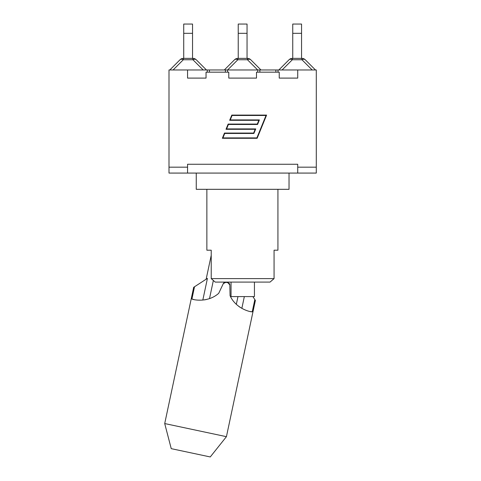 <?xml version="1.0" encoding="UTF-8"?>
<svg xmlns="http://www.w3.org/2000/svg" width="481" height="481" viewBox="0 0 481 481"><rect width="100%" height="100%" fill="white"/><g stroke="black" fill="none" stroke-linecap="round" stroke-linejoin="round"><path stroke-width="0.72" d="M164.712 423.557L171.236 448.653L210.257 456.95L226.425 436.676L164.712 423.557L193.675 287.313L194.516 286.766L191.919 298.99C193.831 300.114 208.327 302.645 218.723 293.29L223.322 283.58L225.896 282.305A2.321 2.321 0 0 0 223.322 283.58M204.413 299.891L206.481 299.495L204.413 299.891M202.814 300.084L207.431 278.379L194.516 286.766M209.5 298.629L213.354 280.477M227.982 282.75L229.822 284.962A2.321 2.321 0 0 0 227.982 282.75L225.896 282.305M226.425 436.676L255.387 300.433L254.834 299.585L252.236 311.808C250.036 312.061 235.762 308.477 230.068 295.701L229.822 284.962M240.458 307.551L238.726 306.349L240.458 307.551M244.342 296.591L241.841 308.375M236.327 304.329L237.975 296.591M193.663 299.459A28.355 28.355 0 0 1 191.919 298.99M254.834 299.585L252.892 296.591M252.236 311.808A28.355 28.355 0 0 1 250.457 311.526M173.088 69.973L183.327 59.74L192.935 59.74A4.642 2.676 -45 0 1 196.218 59.74A4.642 4.642 0 0 0 192.935 58.381L183.327 58.381A4.642 4.642 0 0 0 180.05 59.74L169.811 69.973L180.05 59.74A4.642 2.676 -135 0 1 183.327 59.74L183.327 58.381M206.457 69.973L196.218 59.74A4.642 4.642 0 0 0 192.935 58.381L192.935 59.74L203.174 69.973M192.538 58.381L192.538 24.05L183.724 24.05L183.724 33.327L192.538 33.327M183.724 58.381L183.724 33.327M225.415 72.18L225.415 69.973L260.967 69.973L250.727 59.74A4.642 2.676 -45 0 0 247.444 59.74L257.684 69.973M250.727 59.74A4.642 4.642 0 0 0 247.444 58.381L237.836 58.381A4.642 4.642 0 0 0 234.554 59.74L224.32 69.973L225.781 69.973M234.554 59.74A4.642 2.676 45 0 1 237.836 59.74L247.444 59.74L247.444 58.381M259.5 69.973L316.288 69.973L316.288 173.076L168.999 173.076L168.999 167.166L187.554 167.166L187.554 173.076L208.099 173.076M247.048 58.381L247.048 24.05L238.233 24.05L238.233 33.327L247.048 33.327M238.233 58.381L238.233 33.327M168.999 167.166L168.999 69.973L224.32 69.973M289.063 59.74A4.642 2.676 45 0 1 292.346 59.74L301.954 59.74A4.642 2.676 -45 0 1 305.237 59.74A4.642 4.642 0 0 0 301.954 58.381L292.346 58.381A4.642 4.642 0 0 0 289.063 59.74L278.824 69.973L289.063 59.74M315.476 69.973L305.237 59.74M292.743 58.381L292.743 33.327L301.557 33.327L301.557 24.05L292.743 24.05L292.743 33.327M301.557 58.381L301.557 33.327M277.928 250.204L277.928 189.316L277.928 250.204L274.068 250.204L277.928 250.204M289.033 173.076L289.033 189.316L196.254 189.316L196.254 173.076M270.039 282.094L274.068 278.619L211.219 278.619L215.241 282.094L270.039 282.094L274.068 278.619L274.068 250.204M206.866 189.316L206.866 250.204L211.219 250.204L211.219 278.619M231.042 282.094L231.042 296.591L254.437 296.591L254.437 282.094M187.554 167.166L187.554 164.261L297.727 164.261L297.727 173.076L277.182 173.076M279.239 78.096L297.727 78.096L279.239 78.096L279.239 72.18L256.493 72.18L256.493 78.096L228.788 78.096L228.788 72.18L206.042 72.18L206.042 78.096L187.554 78.096L206.042 78.096M228.788 78.096L256.493 78.096M256.878 137.897L266.011 115.482L232.064 115.482L230.255 119.919L259.409 119.919L257.557 124.471L228.397 124.471L226.593 128.908L255.748 128.908L253.89 133.459L224.735 133.459L222.925 137.897L256.878 137.897M257.137 138.287L222.348 138.287L224.471 133.069L253.631 133.069L255.164 129.299L226.01 129.299L228.138 124.08L257.293 124.08L258.832 120.31L229.671 120.31L231.8 115.091L266.594 115.091L257.137 138.287M227.567 69.973L227.567 72.18M278.012 69.973L278.012 72.18M207.269 72.18L207.269 69.973M187.554 69.973L187.554 78.096M297.727 167.166L316.288 167.166M257.72 72.18L257.72 69.973M297.727 69.973L297.727 78.096M237.836 58.381L237.836 59.74L227.597 69.973M292.346 58.381L292.346 59.74L282.106 69.973M301.954 58.381L301.954 59.74L312.193 69.973M259.866 69.973L259.866 72.18M275.866 69.973L275.866 72.18M209.421 69.973L209.421 72.18M206.145 279.214L211.219 255.333"/></g></svg>
